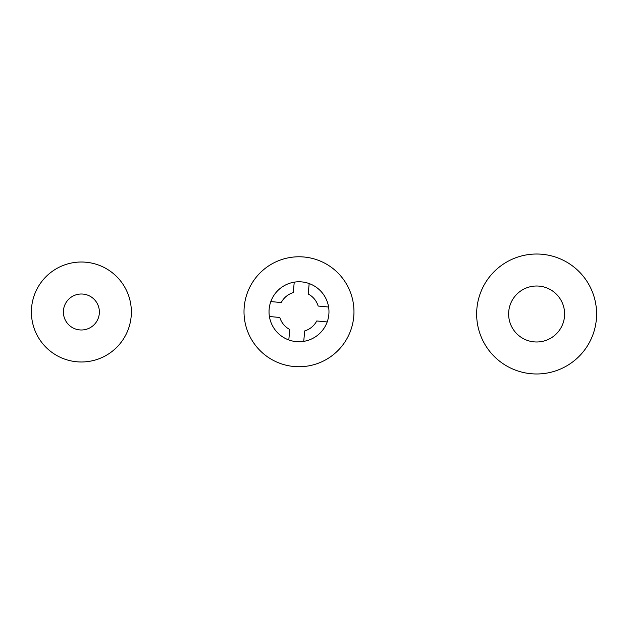 <?xml version="1.0" encoding="UTF-8"?>
<svg xmlns="http://www.w3.org/2000/svg" width="628" height="628" viewBox="0 0 628 628"><rect width="100%" height="100%" fill="white"/><g stroke="black" fill="none" stroke-linecap="round" stroke-linejoin="round"><path stroke-width="0.94" d="M99.373 311.998A17.992 17.992 0 0 1 72.385 327.581A17.992 17.992 0 0 1 72.385 296.416A17.992 17.992 0 0 1 99.373 311.998M131.362 311.998A49.981 49.981 0 0 0 56.387 268.713A49.981 49.981 0 0 0 56.387 355.283A49.981 49.981 0 0 0 131.362 311.998M327.188 321.952L316.732 320.963A19.994 19.994 0 0 1 304.713 330.917L303.724 341.373M288.801 339.96A29.987 29.987 0 0 1 301.801 281.909A29.987 29.987 0 0 1 328.248 318.317A29.987 29.987 0 0 1 288.801 339.96L289.783 329.504A19.994 19.994 0 0 1 279.829 317.485L269.373 316.496M270.786 301.573L281.242 302.555A19.994 19.994 0 0 1 293.26 292.609L294.249 282.153M309.18 283.558L308.191 294.014A19.994 19.994 0 0 1 318.145 306.04L328.601 307.021M293.826 366.493A54.974 54.974 0 0 0 348.972 288.864A54.974 54.974 0 0 0 254.167 279.923A54.974 54.974 0 0 0 293.826 366.493M564.611 314A27.985 27.985 0 0 1 522.629 338.241A27.985 27.985 0 0 1 522.629 289.759A27.985 27.985 0 0 1 564.611 314M596.6 314A59.974 59.974 0 0 0 506.639 262.057A59.974 59.974 0 0 0 506.639 365.943A59.974 59.974 0 0 0 596.6 314"/></g></svg>
